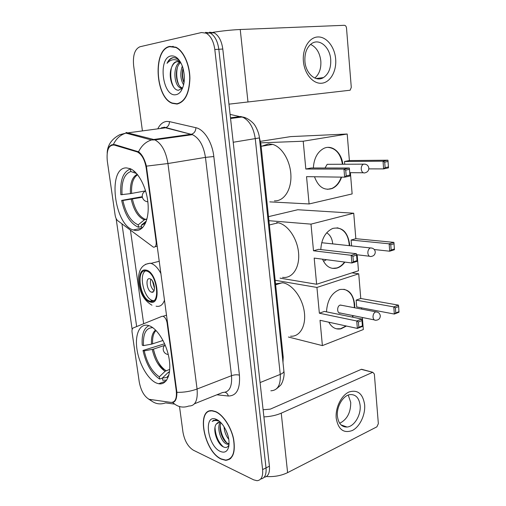 <?xml version="1.0" encoding="UTF-8"?>
<svg xmlns="http://www.w3.org/2000/svg" width="506" height="506" viewBox="0 0 506 506"><rect width="100%" height="100%" fill="white"/><g stroke="black" fill="none" stroke-linecap="round" stroke-linejoin="round"><path stroke-width="0.76" d="M176.265 390.815C176.961 398.538 175.209 402.397 171.015 402.403L149.08 399.31C144.191 396.388 140.921 390.619 139.258 382.017L132.079 332.353C131.8 329.988 132.186 328.52 133.236 327.951L162.002 316.326L163.065 316.282C165.089 317.167 166.436 319.381 167.106 322.923L176.265 390.815L176.746 390.632M135.292 230.445C143.324 231.571 149.302 219.863 148.043 203.969C146.873 188.105 138.587 171.964 130.162 168.669L126.538 167.91C107.253 166.923 114.021 224.79 133.287 229.971L135.292 230.445M156.658 383.143L158.675 383.731C166.727 385.382 171.743 373.985 169.074 358.526C166.506 343.1 156.873 327.837 148.6 325.535L148.119 325.409C139.612 323.283 134.697 334.675 136.999 349.475C139.201 364.25 148.1 379.74 156.658 383.143M107.285 160.94L115.14 215.246C115.57 217.789 116.456 219.623 117.784 220.742L153.343 247.13C155.487 247.415 156.424 245.612 156.152 241.723L146.228 168.144C144.805 159.801 141.863 154.412 137.398 151.971L114.198 145.045C108.676 144.824 106.374 150.124 107.285 160.94M176.543 136.886L175.184 136.538M259.376 137.55L260.894 144.052L283.202 357.034L282.999 362.6M221.356 459.182L225.72 460.333C233.045 459.423 235.669 452.275 233.589 438.879C231.059 426.672 222.817 414.42 215.398 411.479L212.286 410.701C195.784 408.437 204.057 451.833 221.356 459.182M229.945 458.74L230.458 458.67M176.992 104.046C185.051 102.048 189.358 93.496 189.908 78.379C189.769 64.547 183.501 50.714 175.905 47.197L169.788 46.388C152.565 49.152 155.19 97.715 172.325 103.338L176.992 104.046M177.524 103.97L176.828 103.768M107.24 152.641C107.765 148.397 109.359 145.766 112.022 144.735L114.913 144.64L138.549 151.8C141.946 154.235 144.564 159.017 146.411 166.139L176.898 392.34C176.904 398.557 175.512 401.922 172.71 402.441L171.945 402.422M264.113 477.278C268.155 476.627 269.919 472.933 269.42 466.203L222.792 49.031L218.82 49.272C217.669 41.131 214.784 35.711 210.173 33.004L205.512 32.359L210.173 33.004C214.784 35.711 217.669 41.131 218.82 49.272L266.023 467.892L218.82 49.272L214.81 49.506C213.652 41.34 210.768 35.894 206.163 33.175L201.508 32.529L139.922 46.767C134.836 49.038 132.736 55.299 133.622 65.552L142.407 130.814M260.729 478.98C264.771 478.347 266.535 474.653 266.023 467.892C266.535 474.653 264.771 478.347 260.729 478.98M229.629 459.277L229.091 459.277M132.155 329.476L116.121 218.535M136.658 326.566L121.952 223.854M179.516 406.565L182.976 432.25C184.576 440.821 188.023 446.792 193.317 450.176L253.664 479.84L256.997 480.7C261.254 480.308 263.126 476.601 262.608 469.587L214.81 49.506M173.153 46.312L172.483 46.527M210.711 410.733L210.313 411.062M222.792 49.031C221.653 40.929 218.775 35.528 214.152 32.833L209.484 32.194M211.217 410.689L210.806 410.986M215.429 411.726L212.343 410.954C196.012 408.715 204.203 451.675 221.324 458.936L225.638 460.074C232.886 459.176 235.486 452.105 233.43 438.854C230.932 426.767 222.773 414.642 215.429 411.726M229.085 444.072L227.656 444.331L225.986 443.756C220.679 441.143 216.429 427.153 220.325 422.244M229.098 443.743L227.302 443.161C222.438 440.732 218.168 428.468 221.014 422.795M228.807 439.341C225.999 435.9 224.405 431.688 224.025 426.71M228.004 435.647L225.853 429.992M220.515 422.289L219.598 422.13L216.29 424.06L218.212 422.327M218.737 420.758L215.853 419.86L212.204 421.403C214.354 420.195 216.815 420.22 219.585 421.473M220.388 451.447C224.721 453.231 227.529 451.542 228.807 446.387C229.724 439.524 227.826 432.516 223.121 425.369C220.951 422.383 218.706 420.391 216.385 419.385C203.172 413.257 207.409 446.026 220.388 451.447M216.29 424.06C212.248 429.107 217.08 443.61 222.912 446.646C225.771 448.208 227.801 447.557 229.003 444.692M230.344 458.417L230.844 458.316M212.204 421.403L213.962 420.132M223.323 446.874C218.282 442.193 215.505 435.685 215.006 427.355M226.846 442.883C222.88 438.202 220.673 432.491 220.23 425.748M364.63 404.655C365.528 414.749 359.88 426.754 352.334 430.498C343.656 433.629 338.286 429.562 336.218 418.291C335.193 407.849 341.284 395.42 348.957 392.023C357.615 389.386 362.84 393.598 364.63 404.655M337.413 416.293C338.451 423.56 341.664 427.146 347.053 427.039C354.27 426.577 361.176 415.015 360.133 405.42C359.127 397.937 355.8 394.326 350.139 394.585C343.125 395.275 336.319 406.742 337.413 416.293M348.242 395.078L350.721 402.403C350.766 412.618 347.078 419.575 339.678 423.275M266.365 476.538C274.246 476.975 281.323 475.672 287.604 472.636L376.875 426.843L378.349 423.68L374.351 374.023L372.795 372.302L361.246 369.355L270.343 409.126L263.107 409.759M263.904 416.893C270.47 416.577 276.251 415.331 281.247 413.168L372.473 372.403M361.246 369.355L362.479 369.507M169.826 46.691C152.787 49.411 155.367 97.481 172.325 103.053L176.955 103.755C184.937 101.769 189.193 93.3 189.737 78.341C189.592 64.654 183.387 50.967 175.873 47.488L169.826 46.691M182.565 66.71C179.598 59.012 175.74 55.432 170.984 55.951C157.568 57.943 162.654 97.335 175.829 94.711C177.732 94.445 179.415 93.319 180.882 91.333C184.88 84.761 185.443 76.558 182.565 66.71L182.527 67.228M181.123 63.288L179.238 61.979L176.562 61.618C174.368 62.124 172.736 64.003 171.654 67.247C173.065 63.946 174.981 62.048 177.404 61.561L177.473 61.549M182.318 88.126L180.142 87.778C173.994 85.217 172.54 66.653 179.681 62.206M183.64 84.907C180.376 79.347 179.94 73.073 182.337 66.077M184.039 82.876C182.084 78.398 181.749 73.496 183.033 68.177M182.679 87.987L181.641 87.633C175.803 85.191 174.032 68 180.427 62.693M180.218 61.675C178.061 58.993 175.753 57.652 173.292 57.652L172.736 57.728C170.351 58.272 168.454 60.138 167.043 63.339C169.244 60.758 171.793 59.55 174.69 59.714C176.904 59.91 179.029 61.068 181.066 63.174M171.654 67.247C167.657 76.292 172.805 91.036 178.694 90.207L182.489 87.905L180.882 91.333M167.043 63.339C168.821 59.993 171.015 58.095 173.628 57.652M173.691 87.159C170.857 81.618 170.079 75.23 171.363 68M178.631 84.451C176.67 79.353 176.214 73.863 177.264 67.975M184.064 82.68C182.565 78.107 182.223 73.294 183.052 68.24M169.535 371.689L168.182 372.448L162.407 378.001L166.683 377.508L168.58 376.103M153.438 349.134C155.614 358.178 159.295 365.44 164.475 370.911M162.42 378.058L159.656 379.064C151.667 373.751 146.114 364.212 143.002 350.456L164.608 343.764M290.621 336.199C299.837 336.99 306.351 325.902 304.289 311.772C302.354 297.654 292.272 284.283 282.841 282.791L275.542 283.866M149.011 325.668C143.786 328.065 141.528 334.567 142.256 345.187L143.483 345.604L151.496 344.169L163.021 340.468M162.407 378.001L162.723 380.259L166.708 380.114M152.483 327.458L152.508 327.667C145.911 327.875 142.901 333.852 143.483 345.604M152.882 327.743L152.508 327.667M168.681 375.775L168.03 376.009M143.002 350.456L144.235 350.886C147.088 363.321 152.129 371.967 159.339 376.812L159.656 379.064M164.671 345.383L153.362 349.159L144.235 350.886M159.339 376.812L165.095 371.296L169.75 369.361M326.49 311.854C327.243 300.229 331.651 292.797 339.728 289.552C348.033 288.369 353.005 293.246 354.649 304.176L354.706 307.787M352.012 272.835L358.729 273.797L360.765 298.483L398.456 305.131L398.665 306.56L398.975 312.246L394.332 314.055L356.705 306.946L356.135 300.128L393.801 306.902L398.456 305.131M361.537 307.857L361.638 309.109M362.334 317.483L363.327 329.539L322.392 345.611L288.42 337.015M360.765 298.483L356.135 300.128M353.22 315.643L352.65 317.186M346.427 326.041L340.968 328.824C335.851 329.767 331.797 327.559 328.799 322.202M358.729 273.797L316.933 287.446L319.356 313.208L324.378 311.424L361.809 319.052L356.736 320.981L319.356 313.208M358.849 327.243L358.406 321.93L356.736 320.981L357.356 328.419L358.849 327.243L362.404 325.864L362.422 326.452L357.356 328.419L320.02 320.292L322.392 345.611M275.163 280.273L316.933 287.446M399.038 311.652L395.781 312.917L394.332 314.055L393.801 306.902L395.401 307.806L395.781 312.917M398.665 306.56L395.401 307.806M358.406 321.93L361.967 320.57L361.809 319.052M362.404 325.864L361.967 320.57M342.05 305.371L340.127 305.105C336.553 306.168 337.015 314.188 340.582 313.094L340.823 313.024M343.928 289.268C350.873 291.374 354.339 297.522 354.333 307.711M352.853 315.573L352.277 317.11M346.053 325.959L340.595 328.742L336.42 328.799M141.497 226.631L138.17 227.15C130.32 223.525 124.811 214.614 121.642 200.414L142.281 196.67M274.416 200.85C283.632 201.451 291.298 190.395 290.925 175.93C290.653 161.477 282.234 147.107 272.734 144.419L268.566 143.868L261.88 146.177M130.801 168.947L130.459 169.004C123.167 171.635 119.954 180.206 120.826 194.709L130.447 193.646L145.595 190.863M146.348 221.046L141.294 225.176L141.629 227.624L142.762 227.453M130.459 169.004L130.814 171.515C124.242 173.938 121.326 181.692 122.054 194.772M134.931 171.831L133.881 171.54L133.786 170.851M141.294 225.176L145.437 223.317M136.601 173.539L130.814 171.515M133.881 171.54L135.058 171.951M121.642 200.414L122.863 200.496C125.861 213.602 130.978 221.717 138.22 224.835L138.562 227.27M142.382 197.264L122.863 200.496M138.22 224.835L144.318 219.87L146.955 219.028M313.353 167.992C313.948 158.486 317.382 151.983 323.657 148.479C331.98 144.223 341.531 152.357 342.828 164.254M260.47 141.345L290.684 136.607L347.198 134.02L349.387 160.554L387.938 160.193L388.494 167.865L383.611 168.903L368.823 168.877M350.386 172.672L352.138 193.924L309.096 203.956L269.793 201.875M349.387 160.554L344.523 161.496L383.042 161.186L387.938 160.193M341.607 177.125C339.615 182.767 336.484 186.55 332.208 188.479C324.226 190.914 318.325 187.011 314.492 176.765M344.75 164.241L344.523 161.496M347.198 134.02L303.208 141.225L305.82 169.023L311.114 167.992L349.33 168.024L343.966 169.112L305.82 169.023M346.193 175.86L345.706 170.098L343.966 169.112L344.643 177.17L346.193 175.86L349.943 175.07L349.988 176.031L344.643 177.17L306.535 176.657L309.096 203.956M260.742 142.85L303.208 141.225M388.538 166.923L385.11 167.65L383.611 168.903L383.042 161.186L384.705 162.135L385.11 167.65M388.14 161.433L384.705 162.135M345.706 170.098L349.469 169.333L349.33 168.024M349.943 175.07L349.469 169.333M329.033 164.311L327.18 164.317L325.042 168.005M327.964 147.379C335.737 148.138 340.57 153.767 342.448 164.254M341.227 177.119C339.235 182.755 336.104 186.537 331.828 188.466L327.445 189.333M150.314 301.234C160.914 304.789 157.17 273.455 146.595 271.064L146.12 270.944C135.551 268.306 139.871 299.154 150.25 301.215L150.314 301.234M145.545 270.868C138.328 274.771 144.172 298.938 152.692 300.513L153.704 300.665M282.607 277.358C292.126 278.844 299.761 267.99 298.616 253.43C297.591 238.889 287.927 224.632 278.199 222.798L276.655 222.577M151.61 292.183C156.322 293.638 154.602 279.799 149.915 278.787L149.757 278.749C145.045 277.471 146.879 291.216 151.528 292.164L151.61 292.183M150.845 279.249C149.744 283.676 150.794 287.509 153.995 290.754M154.501 288.452L152.451 280.969M154.482 287.073L153.141 282.165M320.798 249.559C321.468 238.87 325.447 231.83 332.746 228.434C341.993 226.587 347.603 231.805 349.583 244.088L349.671 245.714M268.503 216.65L297.768 209.737L353.732 213.216L355.832 238.693L393.902 242.374L394.44 249.73L389.69 251.21L374.295 249.534M357.16 254.777L358.476 270.748L316.636 284.258L280.039 278.136M355.832 238.693L351.101 240.04L389.146 243.81L393.902 242.374M344.902 262.089C342.695 265.1 340.121 267.079 337.179 268.022C330.772 269.559 325.877 266.611 322.493 259.173M351.594 245.916L351.101 240.04M353.732 213.216L310.994 224.133L313.492 250.774L318.635 249.306L356.407 253.721L351.215 255.29L313.492 250.774M353.371 261.76L352.916 256.257L351.215 255.29L351.86 263L353.371 261.76L357.015 260.634L357.046 261.381L351.86 263L314.182 258.092L316.636 284.258M268.926 220.692L310.994 224.133M394.49 248.984L391.157 250.021L389.69 251.21L389.146 243.81L390.771 244.74L391.157 250.021M394.111 243.721L390.771 244.74M352.916 256.257L356.559 255.15L356.407 253.721M357.015 260.634L356.559 255.15M337.097 227.789C344.459 229.357 348.526 235.322 349.298 245.669M344.523 262.045C342.334 265.036 339.773 267.004 336.851 267.952L332.442 268.376M323.619 261.166L326.49 259.692M332.733 243.898C332.195 238.604 330.184 234.892 326.693 232.773M336.503 244.303L334.744 244.037M335.655 58.993C336.724 71.106 330.393 82.377 321.841 83.212C313.309 84.224 304.523 74.135 303.417 61.498C302.177 48.867 309.071 37.28 317.781 36.963C326.478 36.464 334.713 46.868 335.655 58.993M304.928 61.517C305.801 73.813 316.048 82.415 323.467 77.595C328.698 74.009 331.114 67.981 330.709 59.512C329.975 47.254 319.526 38.108 311.785 43.491C306.762 47.184 304.479 53.193 304.928 61.517M310.564 44.401C316.37 47.153 319.792 52.687 320.823 61.005C321.259 68.557 319.254 74.237 314.814 78.057M228.952 104.16L350.139 90.22L351.29 87.411L346.509 28.064C346.256 26.35 345.541 25.427 344.371 25.3L240.236 29.506L247.984 102.035M212.925 32.34C222.419 30.866 231.52 29.917 240.236 29.506M167.6 322.771L167.106 322.923M174.564 401.018L175.228 400.758M156.664 241.602L156.152 241.723M146.228 168.144L146.753 168.055M136.74 151.73L138.068 151.534M282.449 357.325L283.202 357.034M260.078 144.178L260.894 144.052M157.815 128.815C160.035 124.299 163.008 121.832 166.733 121.415L169.478 121.623L195.892 127.708C204.095 129.327 212.286 142.3 213.81 156.525L239.427 375.148C240.312 388.981 236.606 395.939 228.314 396.008L216.897 394.794M113.388 144.476C116.222 138.587 120.409 134.798 125.956 133.116L164.937 127.885L162.749 127.695L159.972 128.53M174.583 404.098L165.532 402.89C159.757 404.926 154.558 403.832 149.94 399.607M161.515 128.334L161.964 127.461M146.411 166.139L167.948 163.527L197.068 389.013C190.686 391.366 183.963 392.473 176.898 392.34M137.398 151.971L138.549 151.8C141.516 145.696 145.81 141.756 151.439 139.979L153.704 139.492L154.912 139.909C161.578 143.489 165.924 151.364 167.948 163.527L205.455 157.379C203.589 145.633 199.25 138.062 192.438 134.659L165.475 127.784C168.03 126.835 169.365 124.786 169.478 121.623M194.538 403.744L222.766 392.441C229.345 392.333 232.26 386.742 231.508 375.686L197.068 389.013C197.991 400.398 195.259 406.065 188.883 406.008C182.875 408.184 177.486 406.995 172.71 402.441M126.051 132.452L153.704 139.492L191.749 134.153C194.355 133.148 195.74 131.003 195.892 127.708M143.66 323.739L130.453 230.205M262.608 469.587L269.42 466.203M239.427 375.148C237.036 374.535 234.398 374.718 231.508 375.686L205.455 157.379L213.81 156.525M228.314 396.008C227.814 394.041 226.751 392.801 225.132 392.289M270.855 390.784C277.68 390.474 280.811 385.009 280.254 374.396L260.071 382.58M283.86 370.79L283.917 371.296C283.771 372.403 282.55 373.434 280.254 374.396L255.283 138.878C253.626 127.594 249.306 120.295 242.33 116.975L240.666 116.494L230.477 117.803M245.853 117.974L230.097 114.394M259.42 137.917L233.209 142.262M281.247 413.168L287.604 472.636M169.137 371.834L169.51 371.878M155.582 330.045C152.47 332.518 151.104 337.224 151.496 344.169M168.182 372.448L169.415 372.524M156.031 330.494C153.4 333.144 152.268 337.61 152.629 343.89M152.236 349.444C154.703 359.88 158.985 367.166 165.095 371.296M153.362 349.159C155.797 359.443 160.029 366.616 166.05 370.689M340.329 305.042L375.806 311.804C378.38 312.019 379.88 313.359 380.303 315.82C380.196 318.495 378.766 319.969 376.015 320.241C374.351 320.469 373.358 319.438 373.023 317.135C373.004 314.542 373.864 312.79 375.604 311.873L377.533 312.132M137.246 174.285C132.211 176.91 129.947 183.362 130.447 193.646M137.607 174.734C133.141 177.732 131.149 183.969 131.636 193.456M131.244 199.358C133.824 210.332 138.182 217.169 144.318 219.87M132.433 199.162C134.957 209.908 139.232 216.631 145.247 219.345L146.968 218.978M364.655 172.938C362.783 173.065 361.645 171.787 361.24 169.099C361.17 166.708 361.898 165.064 363.422 164.159L365.351 164.184M146 270.096C134.817 267.339 139.46 300.014 150.434 302.069C161.952 305.896 157.309 271.52 146 270.096M145.386 264.36L150.162 263.177L150.971 263.373C154.634 264.581 157.973 268.009 160.984 273.664M164.545 300.083C162.774 304.998 159.959 307.034 156.095 306.193M371.164 256.466C369.342 256.763 368.241 255.644 367.849 253.089C367.818 250.508 368.653 248.788 370.367 247.927L372.22 248.136M166.019 381.031L158.675 383.731M142.205 228.016L133.287 229.971M157.284 246.188L155.184 246.694M166.575 315.187L163.04 316.275M160.573 128.454L164.279 127.17L192.438 134.659L154.912 139.909L151.439 139.979L125.956 133.116L119.77 134.704C111.662 138.979 107.468 145.108 107.177 153.09M151.427 400.904L148.644 399.101M206.163 33.175L214.152 32.833M172.913 103.275L172.325 103.338M276.58 388.747C280.014 385.945 281.659 384.263 281.507 383.706C282.367 382.821 284.821 375.952 283.917 371.296L259.426 137.993C259.04 131.933 254.739 124.691 254.328 124.634C254.531 124.324 248.351 117.613 242.33 116.975L230.553 118.499M212.817 410.758L212.343 410.954M228.965 443.737L227.656 444.331M228.87 446.033L228.807 446.387M347.053 427.039L341 424.882M361.569 369.26L372.795 372.302M181.641 87.633L180.142 87.778M176.423 47.456L175.873 47.488M282.329 282.715L275.637 284.783M168.884 375.066L166.683 377.508M169.491 371.986L169.093 371.853M338.868 312.752L374.295 319.893M165.12 344.953C163.672 346.268 163.046 347.881 163.242 349.791M163.28 350.051C163.919 352.619 165.576 354.118 168.258 354.548M340.595 328.742L340.968 328.824M146.057 221.843L142.414 224.968M272.734 144.419L261.134 146.297M365.136 172.78C367.596 172.11 368.823 170.541 368.83 168.074C368.229 165.222 366.426 163.919 363.422 164.159L327.18 164.317M349.741 172.672L363.27 172.767M145.62 190.939C143.173 192.185 142.066 194.146 142.3 196.828M142.312 196.916C142.996 199.769 144.836 201.407 147.834 201.818M331.828 188.466L332.208 188.479M159.308 261.254L150.971 263.373L149.687 263.322C142.237 264.303 138.492 269.736 138.454 279.622C139.232 288.901 141.522 299.027 151.971 305.213M278.199 222.798L269.369 224.968M152.692 300.513L150.25 301.215M153.426 291.627L151.528 292.164M371.233 256.441C373.864 255.985 375.205 254.467 375.262 251.899C374.769 249.281 373.137 247.953 370.367 247.927L321.683 242.716M356.515 254.701L369.412 256.226M336.806 267.965L337.179 268.022M323.467 77.595L316.117 78.531"/></g></svg>
